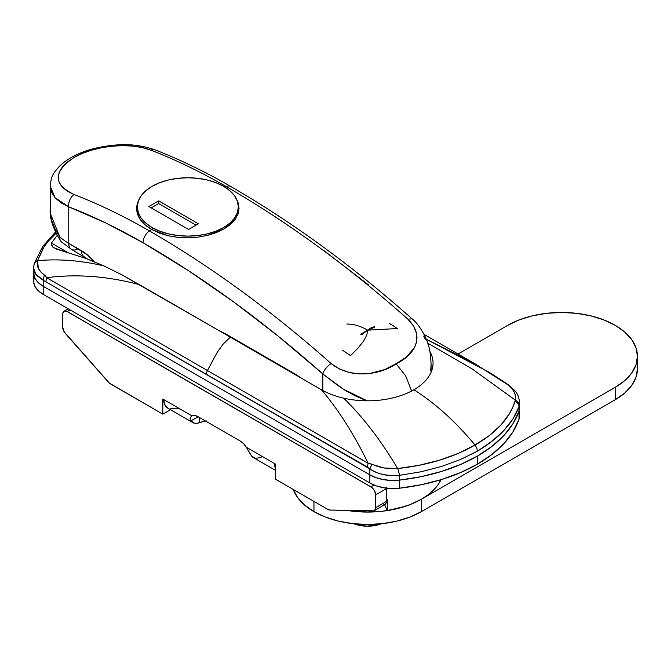 <?xml version="1.0" encoding="UTF-8"?>
<svg xmlns="http://www.w3.org/2000/svg" width="671" height="671" viewBox="0 0 671 671"><rect width="100%" height="100%" fill="white"/><g stroke="black" fill="none" stroke-linecap="round" stroke-linejoin="round"><path stroke-width="1.01" d="M471.503 454.359L477.433 451.138L460.499 459.509L441.627 466.42L421.195 471.747L399.639 475.328L399.639 488.186A151.914 87.708 0 0 0 477.425 464.181A151.914 87.708 0 0 0 519.002 419.274L519.002 411.18L519.002 419.274A33.022 19.065 0 0 0 519.631 415.55L519.631 407.465A33.022 19.065 180 0 1 519.002 411.18L513.038 423.619L503.98 435.42L492.019 446.316L477.425 456.087L460.499 464.517L441.619 471.419L421.187 476.653L399.639 480.092A151.914 87.708 0 0 0 519.002 411.18L519.002 406.66L519.002 411.18L519.631 407.381L519.002 411.18A33.022 19.065 0 0 0 519.631 407.465L519.631 402.91L519.002 406.66L513.013 418.855L503.929 430.43L491.994 441.258L477.433 451.138L476.779 448.027L475.009 445.032C455.945 421.958 435.571 403.531 413.906 389.759A65.389 37.752 180 0 0 429.834 351.361A65.389 37.752 180 0 1 433.055 363.061A65.389 37.752 180 0 1 413.906 389.759A65.389 37.752 180 0 1 343.686 398.18A65.389 37.752 180 0 1 321.426 389.759C338.31 409.578 353.885 434.078 368.153 463.25L384.139 467.981L397.643 468.559L419.107 465.297L439.48 460.214L458.251 453.411L475.009 445.032C455.945 421.958 435.571 403.531 413.906 389.759A65.389 37.752 180 0 1 343.686 398.18C362.969 416.968 380.952 440.428 397.635 468.551C380.952 440.428 362.969 416.968 343.686 398.18A65.389 37.752 180 0 1 321.426 389.759L230.354 337.178L223.351 343.879L217.303 352.174L207.431 370.535L368.153 463.25C353.885 434.078 338.31 409.578 321.426 389.759L230.354 337.178L223.351 343.879L217.303 352.174L207.431 370.535L46.71 277.744L45.653 276.1L40.721 271.822L38.322 268.316L37.551 260.667L43.103 248.211L51.852 236.418L55.676 232.468L44.412 246.081L37.551 260.667L36.838 260.793L37.559 260.667C58.805 258.729 80.939 260.482 103.955 265.917C80.939 260.482 58.805 258.729 37.559 260.667C36.343 266.093 38.591 270.866 44.294 274.959L43.221 280.285L367.238 467.016L369.847 468.861L369.847 474.875L43.221 286.299L38.247 282.625L34.976 278.356L33.55 272.72L34.976 278.356L38.247 282.625L43.221 286.299L43.221 280.285L34.984 273.374L33.592 268.945M52.422 246.811L56.75 249.193L68.476 252.883L51.441 243.053L57.211 235.462L51.441 243.053L68.476 252.883L53.94 247.842L52.422 246.811L51.441 243.053L51.172 245.234M68.476 252.883L86.089 258.511L103.955 265.917L121.594 274.657L139.283 284.596C107.134 276.116 76.301 273.818 46.769 277.702C76.301 273.818 107.134 276.116 139.283 284.596L230.354 337.178L121.594 274.657L103.955 265.917L86.089 258.511L68.476 252.883M34.296 263.292L33.55 268.023L33.55 280.906A33.022 19.065 0 0 0 43.221 294.393L43.221 286.299L369.847 474.875L43.221 286.299A33.022 19.065 180 0 1 33.55 272.82A33.022 19.065 0 0 0 43.221 286.299L43.221 294.393L369.847 482.969L369.847 474.875L376.221 477.752L383.611 479.639L391.579 480.436L399.639 480.092A33.022 19.065 180 0 1 369.847 474.875L369.847 482.969A33.022 19.065 0 0 0 399.639 488.186L399.639 480.092L421.187 476.653L441.619 471.419L460.499 464.517L477.425 456.087L492.019 446.316L503.98 435.42L513.038 423.619L519.002 411.18A151.914 87.708 180 0 1 477.425 456.087L477.425 464.181L477.425 456.087A151.914 87.708 180 0 1 399.639 480.092L391.579 480.436L383.611 479.639L376.221 477.752L369.847 474.875A33.022 19.065 0 0 0 399.639 480.092L399.639 475.328L391.554 475.622L383.56 474.623C377.488 473.189 372.917 471.268 369.847 468.861L369.847 474.875L43.221 286.299L43.221 280.285L44.294 274.959L46.769 277.702L45.829 281.459L46.71 277.744L207.431 370.535A6.601 3.816 120 0 0 206.534 374.233A6.601 3.816 -60 0 1 207.431 370.535L368.161 463.325L367.238 467.016L368.153 463.25L372.053 464.189L369.847 468.861L372.053 464.189C379.66 467.779 388.182 469.239 397.635 468.551L398.054 469.339L397.643 468.559C427.637 465.263 453.428 457.421 475.009 445.032L489.402 435.529L501.027 424.902L509.616 413.344L512.736 407.322L515.336 400.142L472.317 369.033L427.695 343.124L472.317 369.033L515.336 400.142L515.554 396.318L514.447 392.493L512.116 388.794L506.991 383.887L489.377 372.413L426.27 339.232L475.102 363.858L508.652 385.288A6.601 3.103 -52.1 0 1 509.356 385.599A6.601 3.103 127.9 0 0 508.652 385.288C514.112 389.985 516.335 394.934 515.336 400.142C517.861 401.333 519.203 403.086 519.362 405.385L519.631 402.919M399.639 475.328L398.054 469.339L399.639 475.328C388.14 476.561 378.218 474.405 369.847 468.861L43.221 280.285L36.075 275.009L33.55 267.813M33.961 265.045L34.179 264.34M56.054 233.24L46.458 243.07M34.179 263.82L35.026 261.992L36.838 260.793L34.338 263.175M506.11 383.208L489.377 372.413M477.433 451.138C498.914 438.356 512.77 423.535 519.002 406.66C518.851 404.328 517.542 402.508 515.068 401.199C509.675 418.176 496.322 432.787 475.009 445.032L476.779 448.027L477.433 451.138M515.336 400.142L515.068 401.199C517.542 402.508 518.851 404.328 519.002 406.66L519.362 405.385C519.203 403.086 517.861 401.333 515.336 400.142M441.04 479.572L437.844 485.007L433.449 490.149L427.93 494.921L421.38 499.232L413.906 503.015L405.645 506.202L387.326 510.589L387.326 499.803L386.345 499.945A75.957 43.858 0 0 0 387.326 499.803L387.326 510.589A75.957 43.858 0 0 0 440.973 479.706M387.326 510.589L384.617 504.743L387.326 510.589M151.654 229.457A51.189 29.558 180 0 1 136.666 208.555A51.189 29.558 180 0 1 138.436 200.847L136.666 208.555L137.647 214.326L140.558 219.87L145.288 224.978L151.654 229.457A660.507 381.346 120 0 0 149.448 230.933A660.507 381.346 -60 0 1 151.654 229.457L168.278 235.789L159.463 233.131L151.654 229.457M177.899 237.375L168.278 235.789L177.899 237.375L187.872 237.836L177.899 237.375M197.844 237.165L187.872 237.836L197.844 237.165L207.456 235.395L197.844 237.165M224.047 228.912L207.456 235.395L216.272 232.619L224.047 228.912L230.405 224.466L235.144 219.409L224.047 228.912M342.629 350.279L350.539 355.605L358.046 348.098L363.59 341.103L366.844 335.014L367.666 330.166L362.374 334.25L361.015 334.863L360.813 334.208L367.666 330.166C360.31 325.947 353.365 323.917 346.84 324.068C353.365 323.917 360.31 325.947 367.666 330.166L371.021 327.842L374.326 326.685L374.745 326.936L373.982 327.549L367.666 330.166L397.433 328.53L389.499 323.405M430.715 370.409L431.076 364.596M423.711 336.146L425.288 339.216M50.182 186.11L50.275 212.179L51.742 220.457L54.947 228.752L59.794 236.829A63.409 36.611 0 0 0 68.752 243.338L68.752 206.827L60.91 202.709L55.047 197.744L51.441 192.166L50.182 186.11M368.236 284.672L323.38 250.191M50.182 186.001L55.005 197.693L68.752 206.827A9.906 6.567 -68.8 0 1 74.053 194.506C53.017 184.265 53.001 171.927 74.02 157.509C94.192 145.355 131.063 141.942 150.866 150.161A9.906 6.567 -68.8 0 1 155.043 149.876A9.906 6.567 111.2 0 0 150.866 150.161A658.268 380.054 60 0 1 226.261 186.588A9.906 5.72 -60 0 1 230.648 186.404A9.906 5.72 120 0 0 226.261 186.588A658.268 380.054 -120 0 0 150.866 150.161L142.646 147.679L133.336 146.161L123.17 145.632L112.602 146.135L102 147.637L91.742 150.111L82.323 153.433L74.02 157.509L67.243 162.147L62.218 167.171L59.149 172.405L58.142 177.597L59.233 182.596L62.328 187.175L67.343 191.201L74.053 194.506A658.268 380.054 60 0 1 149.448 230.933A988.526 570.727 60 0 1 331.071 363.523L339.518 369.016L349.432 372.497L359.547 373.932L369.117 373.655L384.693 369.595L396.091 363.724L406.349 357.089L414.703 347.335L416.783 340.893L416.624 333.705L413.713 326.181L407.884 319.17A988.526 570.727 -120 0 0 226.261 186.588A660.507 381.346 120 0 0 225.037 187.184A660.507 381.346 -60 0 1 226.261 186.588A988.526 570.727 60 0 1 407.884 319.17C428.249 339.459 409.83 357.836 396.091 363.724L405.712 376.012L411.608 391.025L405.712 376.012L396.091 363.724C386.043 371.684 354.506 382.101 331.071 363.523A988.526 570.727 -120 0 0 149.448 230.933A9.906 5.72 120 0 0 143.015 242.709L188.459 270.673L233.709 301.958L278.557 336.439L322.826 373.973L322.826 390.539L322.826 373.973C324.227 369.931 326.97 366.45 331.071 363.523C326.97 366.45 324.227 369.931 322.826 373.973L337.999 385.607L344.802 390.061M237.014 200.193L238.054 202.617L239.044 208.295L238.062 213.948L235.144 219.409L238.062 213.948L239.044 208.295L238.054 202.617L237.014 200.201M78.096 248.731A13.21 7.624 -60 0 1 71.495 249.386A13.21 7.624 -60 0 1 68.752 243.338L81.367 250.619A13.21 7.624 120 0 0 84.101 256.666A13.21 7.624 -60 0 1 81.367 250.619A39.631 22.881 -120 0 1 94.276 261.715L87.213 254.712L68.752 243.338A13.21 7.624 120 0 0 71.495 249.386L61.145 241.644L60.08 240.008L60.575 240.964C53.001 228.45 49.537 217.983 50.182 209.562M367.104 400.813L343.225 389.071L322.826 373.973A978.645 565.024 60 0 0 143.015 242.709A648.396 374.351 60 0 0 68.752 206.827L105.766 222.948L143.015 242.709A9.906 5.72 -60 0 1 149.448 230.933A658.268 380.054 -120 0 0 74.053 194.506A9.906 6.567 111.2 0 0 68.752 206.827L68.752 243.338A63.409 36.611 180 0 1 59.794 236.829L60.08 240.008L59.794 236.829L50.409 213.68M412.069 318.826L407.884 319.17L412.069 318.826M364.73 399.966L355.345 395.924L346.446 391.067M300.533 377.689L295.433 374.208L225.682 333.94L218.931 330.577A69.356 40.042 -120 0 1 225.682 333.94A13.21 7.624 120 0 0 225.699 334.485A13.21 7.624 -60 0 1 225.682 333.94L295.433 374.208A13.21 7.624 120 0 0 295.45 374.754A13.21 7.624 -60 0 1 295.433 374.208L300.591 377.731M235.026 339.333A13.21 7.624 -60 0 1 234.548 339.593M34.187 277.19L33.592 281.845L34.976 286.442L38.247 290.711L43.221 294.393L369.847 482.969L376.221 485.838L383.611 487.733L391.579 488.53L399.639 488.186L421.187 484.739L441.619 479.513L460.499 472.61L477.425 464.181L492.019 454.41L503.98 443.506L513.038 431.713L519.002 419.274L519.631 415.466M206.207 420.851L196.939 423.309M386.261 487.616L386.345 501.505L375.609 507.704A6.601 3.816 60 0 1 374.242 510.732A6.601 3.816 60 0 1 372.959 511.042L329.864 510.044A6.601 3.816 60 0 1 327.842 509.406L275.471 479.178L327.842 509.406L329.864 510.044L374.049 510.832L375.425 509.096L375.609 507.704L375.517 493.814L374.242 490.316L371.851 487.456L66.446 311.134L64.055 311.235L62.772 313.256L62.688 327.045L64.248 331.969L109.415 383.166L162.818 414.133L162.818 399.035L191.948 415.852L194.825 415.508L198.13 416.725L240.159 440.99L243.464 443.598L246.341 447.255L275.471 464.072L275.471 479.178L275.471 464.072L246.341 447.255L249.167 452.212L251.541 455.995L255.282 458.276L260.247 457.739L262.286 456.456M374.242 510.732L384.978 504.525A6.601 3.816 -120 0 0 386.345 501.505L375.609 507.704L375.609 494.921L386.345 488.714L386.169 502.889L385.632 503.963L383.703 504.835M194.565 423.216L190.824 420.943L189.977 418.041L191.948 415.852L162.818 399.035L162.818 414.133L170.476 409.713L162.818 414.133L110.455 383.904A6.601 3.816 60 0 1 108.434 382.202L65.33 333.437A6.601 3.816 60 0 1 62.688 327.045L62.688 314.254A6.601 3.816 60 0 1 64.055 311.235A6.601 3.816 60 0 1 67.352 311.562L70.153 309.943L67.352 311.562L370.937 486.827L374.066 485.024L370.937 486.827A6.601 3.816 60 0 1 375.609 494.921L386.345 488.714A6.601 3.816 -120 0 0 386.32 488.136M275.471 468.601L274.54 463.535A18.494 10.677 -60 0 0 275.471 468.601M191.562 416.045L191.948 415.852A13.21 7.624 60 0 1 198.13 416.725L190.824 420.943L198.13 416.725L240.159 440.99A13.21 7.624 60 0 1 246.341 447.255L251.541 455.995A18.494 10.677 120 0 0 253.336 457.547L275.471 470.329M170.249 408.874L174.494 408.228L180.063 408.991M205.452 420.952A13.21 7.624 0 0 0 202.164 421.749L199.53 422.68L199.53 417.53L199.53 422.68A18.494 10.677 -60 0 1 192.619 422.495L167.582 408.035A18.494 10.677 120 0 1 163.749 399.572L164.538 404.269L167.616 408.06M192.619 422.495A18.494 10.677 -60 0 1 190.824 420.943L189.977 418.041L191.948 415.852M293.261 489.444A75.957 43.858 0 0 0 313.953 511.637L313.953 501.396L313.953 511.637L325.469 517.089L338.595 521.149L352.845 523.64L367.666 524.487L382.487 523.64L396.737 521.149L409.864 517.089L421.38 511.637L615.206 399.731L624.651 393.089L631.671 385.506L635.991 377.278L637.45 368.723L637.45 356.318L635.991 347.763L631.671 339.543L624.651 331.96L615.206 325.309L603.69 319.857L590.564 315.806L576.314 313.307L561.493 312.468L546.672 313.307L532.422 315.806L519.295 319.857L507.779 325.309L458.067 354.02L507.779 325.309A75.957 43.858 180 0 1 590.564 315.806A75.957 43.858 180 0 1 637.45 356.318A75.957 43.858 180 0 1 615.206 387.335L624.651 380.683L631.671 373.101L635.991 364.881L637.45 356.318M293.168 489.184L297.488 497.412L304.508 504.995L313.953 511.637A75.957 43.858 0 0 0 421.38 511.637L421.38 499.232L615.206 387.335L615.206 399.731A75.957 43.858 -0 0 0 637.45 368.723M347.092 510.438L367.666 512.082L382.487 511.235L396.737 508.744L409.864 504.693L421.38 499.232A75.957 43.858 180 0 1 347.1 510.438M615.206 387.335L615.206 399.731L421.38 511.637L421.38 499.232L615.206 387.335M381.573 523.741L377.144 525.125L367.666 526.207L358.188 525.125L353.76 523.741A24.768 14.301 -0 0 0 377.421 525.058M379.014 523.992L372.288 525.376L365.51 524.47L372.288 525.376L379.014 523.992M152.124 227.561L152.124 229.717L152.124 227.561A50.526 29.172 180 0 1 137.329 206.936A50.526 29.172 180 0 1 168.513 179.979A50.526 29.172 180 0 1 223.586 186.303A50.526 29.172 180 0 1 238.381 206.936A50.526 29.172 180 0 1 207.188 233.885A50.526 29.172 180 0 1 152.124 227.561L159.782 231.193L168.513 233.885L178 235.546L187.855 236.108L197.71 235.546L207.188 233.885L215.928 231.193L223.586 227.561L229.868 223.141L234.54 218.1L237.408 212.623L238.381 206.936L237.408 201.241L234.54 195.773L229.868 190.723L223.586 186.303L215.928 182.68L207.188 179.979L197.71 178.327L187.855 177.765L178 178.327L168.513 179.979L159.782 182.68L152.124 186.303L145.842 190.723L141.17 195.773L138.293 201.241L137.329 206.936L138.293 212.623L141.17 218.1L145.842 223.141L152.124 227.561M158.666 200.864L198.364 223.787L188.551 229.448L148.853 206.534L158.666 200.864L198.364 223.787L188.551 229.448L148.853 206.534L158.666 200.864L158.666 203.565L158.666 200.864M237.568 215.206L237.408 214.728M138.293 214.728L138.067 215.433M196.024 225.137L158.666 203.565L151.193 207.876L158.666 203.565L196.024 225.137M475.102 363.858L424.03 334.368M34.313 263.233L42.793 246.416L56.23 231.201M506.127 383.216L509.348 385.59C514.154 390.455 518.289 391.453 519.631 402.902M431.076 364.647L431.076 372.288M431.076 364.403C430.648 355.001 429.692 348.45 428.215 344.751C427.343 339.736 419.702 324.63 412.078 318.834C352.72 266.161 292.237 222.017 230.639 186.404C205.309 171.776 180.096 159.597 155.009 149.859C134.267 142.604 115.823 143.82 95.408 148.19C80.126 151.94 68.123 157.962 59.417 166.274C52.489 174.376 51.348 175.727 50.182 186.035M87.633 259.09L71.495 249.386M68.224 308.828L64.055 311.235M238.381 206.936L238.381 212.933M137.329 206.936L137.329 213.286"/></g></svg>
